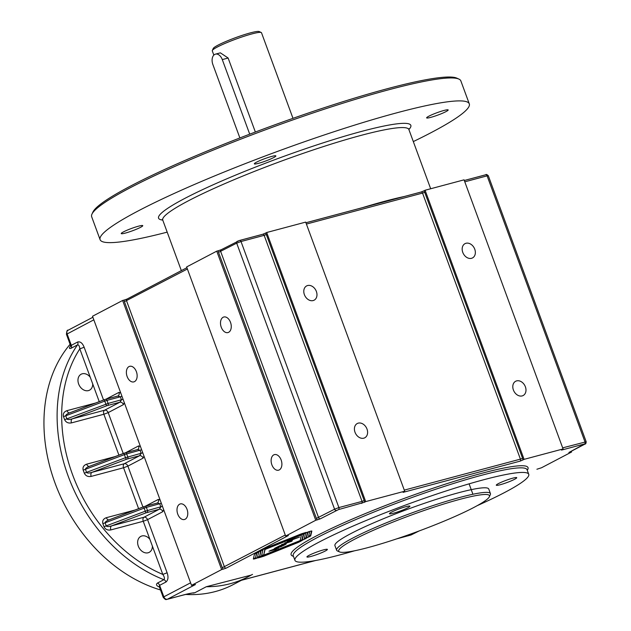 <?xml version="1.0" encoding="UTF-8"?>
<svg xmlns="http://www.w3.org/2000/svg" width="631" height="631" viewBox="0 0 631 631"><rect width="100%" height="100%" fill="white"/><g stroke="black" fill="none" stroke-linecap="round" stroke-linejoin="round"><path stroke-width="0.95" d="M404.692 491.21L365.704 501.606L266.7 232.508L305.68 222.104L404.692 491.21L403.501 491.833M266.7 232.508L265.501 233.131A3.281 2.098 75.1 0 1 266.321 234.527L264.16 235.347A1.641 1.049 -104.9 0 0 262.804 234.251A1.641 1.049 -104.9 0 0 262.654 234.314L265.501 233.131M218.294 250.744L221.347 249.687A1.641 1.246 62.3 0 0 221.134 249.773A1.641 1.246 62.3 0 0 220.692 251.54L318.576 517.586A1.641 1.246 62.3 0 0 320.359 518.792L317.306 519.849A3.281 2.492 -117.7 0 1 316.415 518.406L334.58 509.201L338.894 507.569L362.044 501.393L264.16 235.347L241.01 241.523A1.641 1.049 -104.9 0 0 239.646 240.435A1.641 1.049 -104.9 0 0 239.504 240.49L237.351 241.302A1.641 1.246 62.3 0 0 237.138 241.389A1.641 1.246 62.3 0 0 236.688 243.156L218.531 252.361A3.281 2.492 -117.7 0 1 218.294 250.744L216.749 251.154L315.76 520.26L317.306 519.849M315.76 520.26L285.646 536.042L186.634 266.937L216.749 251.154M222.293 567.719L124.41 301.673A3.281 2.492 -117.7 0 1 124.173 300.056L127.225 298.999A1.641 1.246 62.3 0 0 127.012 299.086A1.641 1.246 62.3 0 0 126.571 300.853L224.455 566.898A1.641 1.246 62.3 0 0 226.237 568.105L223.185 569.154A3.281 2.492 -117.7 0 1 222.293 567.719L285.275 535.033M124.173 300.056L122.627 300.466L221.639 569.572L223.185 569.154M221.639 569.572L191.524 585.347L92.512 316.249L122.627 300.466M563.073 448.949L524.085 459.352L425.081 190.246L464.061 179.843L563.073 448.949L561.882 449.572M425.081 190.246L423.882 190.877A3.281 2.098 75.1 0 1 424.702 192.274L422.541 193.086A1.641 1.049 -104.9 0 0 421.185 191.998A1.641 1.049 -104.9 0 0 421.035 192.053L423.882 190.877M537.076 469.172L537.06 469.18A1.641 1.246 -117.7 0 1 536.894 469.243L541.485 467.776L571.607 451.993L571.323 451.228M570.061 451.891A3.281 2.492 -117.7 0 1 570.061 452.411L571.607 451.993M570.061 452.411L568.894 452.482L584.614 443.924L561.472 450.1A1.641 1.049 75.1 0 0 561.898 449.564M424.702 192.274L522.586 458.319A3.281 2.098 75.1 0 1 522.894 459.975L524.085 459.352M522.894 459.975L520.047 461.158L403.091 492.361A1.641 1.049 75.1 0 0 403.517 491.825M266.321 234.527L364.205 500.572A3.281 2.098 75.1 0 1 364.513 502.237L365.704 501.606M364.513 502.237L338.516 509.588L320.359 518.792M288.201 535.49L285.646 536.042M195.2 584.535L191.524 585.347M194.569 584.582A3.281 2.492 -117.7 0 0 195.452 584.543L167.404 599.237L181.2 595.561C187.517 593.818 192.061 592.88 194.821 592.746L206.305 586.727L251.201 575.093M397.23 538.693L411.089 534.946L419.008 531.01M258.213 557.899L300.048 540.917L258.079 557.694A3.936 0.434 -20.2 0 1 253.339 558.987A3.936 0.434 -20.2 0 1 253.339 558.956L254.459 554.223A3.936 0.434 -20.2 0 1 255.232 553.679L258.253 552.243L256.778 553.016L255.484 558.435L257.353 557.694L258.702 551.999A3.936 0.434 -20.2 0 1 259.475 551.455L262.496 550.019L261.021 550.792L259.593 556.794L261.463 556.053L262.946 549.775A3.936 0.434 -20.2 0 1 263.719 549.23L265.714 548.181A3.936 0.434 -20.2 0 1 267.591 547.345L301.413 533.826L306.059 532.406L265.233 548.694L309.127 531.586L265.13 549.144L307.092 532.367A3.936 0.434 -20.2 0 1 311.832 531.073A3.936 0.434 -20.2 0 1 311.832 531.105L310.712 535.837A3.936 0.434 -20.2 0 1 309.939 536.382L306.918 537.817L308.393 537.044L309.687 531.617L307.818 532.367L306.469 538.062A3.936 0.434 -20.2 0 1 305.696 538.606L302.675 540.041L304.15 539.268L305.578 533.266L303.708 534.007L302.225 540.286A3.936 0.434 -20.2 0 1 301.452 540.83L299.457 541.879A3.936 0.434 -20.2 0 1 297.58 542.715L263.758 556.234L259.112 557.654L299.938 541.366L258.166 557.772M408.462 535.695A3.281 2.098 75.1 0 1 408.186 535.806A3.281 2.098 75.1 0 1 407.886 535.845M300.017 540.854L301.232 540.215A3.936 0.434 159.8 0 0 301.997 539.671L303.377 533.858M304.308 538.606L305.475 537.998A3.936 0.434 159.8 0 0 306.24 537.446L307.486 532.217M308.551 536.382L309.718 535.774A3.936 0.434 159.8 0 0 310.484 535.23L311.485 531.018M265.13 549.144L264.925 548.599M265.154 549.009L264.996 548.56M259.593 556.794L260.635 550.847M255.484 558.435L256.391 553.072M253.465 558.427A3.936 0.434 159.8 0 0 255.318 557.978M257.464 557.236A3.936 0.434 159.8 0 0 257.85 557.078L259.459 556.439M261.565 555.595L263.569 554.799M264.996 548.781L263.703 555.154L300.119 540.601L301.476 534.907L265.052 549.459L264.823 548.852M265.052 549.459L263.703 555.154M285.212 544.592L283.067 545.712L275.755 547.669L284.218 544.19L286.293 543.835L285.212 544.592L284.991 543.993M292.563 539.955L287.16 541.69L289.566 540.436L299.551 537.076L292.469 539.702M293.833 538.724L294.251 538.622M273.641 549.42L278.437 548.142L270.076 550.642L278.405 547.542L274.556 548.3L281.868 546.343L273.57 549.23M289.913 541.84C290.757 541.382 290.41 541.382 288.864 541.84L284.818 542.92L289.795 541.295C292.303 540.649 292.776 540.712 291.206 541.485L281.458 544.679L289.913 541.84L290.157 540.909M292.185 540.814L291.206 541.485L291.025 540.98M268.98 551.218L276.283 549.27L268.98 551.218M284.51 544.23L284.936 544.009M283.067 545.712L284.597 544.537L284.384 543.89M284.439 544.656L279.58 545.744M279.659 545.957L278.034 546.47M278.137 546.738L282.972 545.452M291.285 539.852L289.542 540.759L292.24 539.828L292.752 539.316L291.206 539.631M292.24 539.828L292.666 539.079M354.496 550.808A124.575 13.669 -20.2 0 1 294.929 560.328A124.575 13.669 -20.2 0 1 319.247 542.013A124.575 13.669 -20.2 0 1 447.379 490.547A124.575 13.669 -20.2 0 1 528.746 474.299A124.575 13.669 -20.2 0 1 477.21 505.66M181.2 595.561A3.281 2.098 75.1 0 1 180.931 595.664A3.281 2.098 75.1 0 1 180.916 595.664A3.281 2.098 75.1 0 1 180.616 595.711M180.931 595.664C192.589 592.635 194.687 592.746 193.457 592.88L194.829 592.746M159.761 587.201C156.417 585.931 155.66 584.551 157.49 583.044L163.894 579.692A3.281 2.492 -117.7 0 1 166.016 581.987L159.619 585.339L159.225 586.428M71.248 345.157L70.451 346.372L70.349 344.936L71.311 345.331L77.708 341.978A3.281 2.492 -117.7 0 1 77.503 344.897L71.106 348.249C69.008 349.03 68.913 348.115 70.838 345.496M167.191 232.137A196.691 21.58 -20.2 0 1 100.1 239.677A196.691 21.58 -20.2 0 1 138.497 210.77A196.691 21.58 -20.2 0 1 340.819 129.505A196.691 21.58 -20.2 0 1 469.29 103.839A196.691 21.58 -20.2 0 1 413.313 141.581M430.807 117.358A11.476 1.262 159.8 0 0 442.347 113.304A11.476 1.262 159.8 0 0 448.168 109.944A11.476 1.262 159.8 0 0 436.967 112.728A11.476 1.262 159.8 0 0 426.627 117.871A11.476 1.262 159.8 0 0 430.807 117.358M125.411 233.068A11.476 1.262 159.8 0 0 136.943 229.014A11.476 1.262 159.8 0 0 142.764 225.653A11.476 1.262 159.8 0 0 131.564 228.43A11.476 1.262 159.8 0 0 121.231 233.573A11.476 1.262 159.8 0 0 125.411 233.068M258.513 163.326A11.476 1.262 159.8 0 0 270.044 159.272A11.476 1.262 159.8 0 0 275.873 155.912A11.476 1.262 159.8 0 0 264.665 158.696A11.476 1.262 159.8 0 0 254.332 163.839A11.476 1.262 159.8 0 0 258.513 163.326M206.305 586.727A147.52 112.326 -117.7 0 0 248.251 576.718A147.52 112.326 -117.7 0 0 252.061 574.596A3.281 2.492 -117.7 0 1 252.14 574.549A3.281 2.492 -117.7 0 1 252.534 574.391M315.09 560.604L241.578 580.22M233.21 584.598A147.52 112.326 -117.7 0 1 185.688 594.449M160.495 589.953A147.52 112.326 -117.7 0 1 55.078 483.188A147.52 112.326 -117.7 0 1 70.112 344.289M99.233 401.639L79.814 348.872C79.53 346.033 78.765 344.707 77.503 344.897A147.52 112.326 -117.7 0 0 163.894 579.692C164.841 578.659 164.478 576.908 162.806 574.423L143.253 521.277A3.281 2.098 75.1 0 1 144.01 517.231A3.281 2.492 -117.7 0 1 147.567 519.644L167.12 572.782L162.806 574.423A144.239 109.826 62.3 0 1 79.814 348.872L84.136 347.239L103.547 400.007M163.658 509.627L162.814 511.654L147.567 519.644L143.253 521.277L110.859 529.922A3.281 2.098 75.1 0 1 111.616 525.875L144.01 517.231L159.257 509.249L160.85 506.898L159.73 503.838L157.403 502.97A3.281 2.492 -117.7 0 1 157.403 502.978A3.281 2.492 -117.7 0 1 157.245 503.049M145.319 506.228L158.318 499.421L160.14 500.052M138.607 508.673L123.558 467.76L91.172 476.405A3.281 2.098 75.1 0 1 91.929 472.359L124.315 463.722A3.281 2.492 -117.7 0 1 127.88 466.128L123.558 467.76A3.281 2.098 75.1 0 1 124.315 463.722L139.561 455.732L141.163 453.381L140.035 450.329L137.716 449.461A3.281 2.492 -117.7 0 1 137.708 449.461A3.281 2.492 -117.7 0 1 137.558 449.532M141.636 449.769L126.673 453.894A1.641 1.049 -104.9 0 0 125.317 452.798A1.641 1.049 -104.9 0 0 125.167 452.853L89.16 466.435C86.605 467.484 85.366 468.47 85.461 469.393L86.589 472.445C87.22 473.282 88.995 473.25 91.929 472.359L126.279 459.344L125.522 457.696L142.764 452.821M89.16 466.435L124.007 453.224L124.394 454.643L83.189 470.142C82.48 467.271 83.639 465.284 86.668 464.171L115.228 456.552M89.397 466.356A3.281 2.098 75.1 0 1 86.668 464.171M143.971 456.118L143.127 458.138L127.88 466.128L142.929 507.032M125.632 452.711L138.623 445.904L140.445 446.535M109.084 519.865A3.281 2.098 75.1 0 1 106.363 517.688L134.924 510.069M161.323 503.278L146.36 507.403A1.641 1.049 -104.9 0 0 145.004 506.314L108.847 519.944C106.292 520.993 105.061 521.979 105.156 522.902L106.276 525.962C106.907 526.79 108.69 526.767 111.616 525.875L145.966 512.861L144.089 508.152L102.877 523.651C102.167 520.788 103.326 518.8 106.363 517.688M118.92 455.156L103.87 414.252A3.281 2.098 75.1 0 1 104.628 410.205A3.281 2.492 -117.7 0 1 108.193 412.611L103.87 414.252L71.484 422.888C68.243 423.448 65.963 422.384 64.622 419.686L108.106 403.438L106.978 400.377L104.707 401.127L104.32 399.715L105.614 399.289A1.641 1.049 -104.9 0 1 106.978 400.377L120.347 396.812L117.816 396.031L105.614 399.289A1.641 1.049 -104.9 0 0 105.48 399.344L69.465 412.919C66.91 413.968 65.679 414.953 65.774 415.876L66.902 418.937C67.525 419.765 69.307 419.733 72.242 418.85L104.628 410.205L119.874 402.215L121.475 399.865L120.347 396.812L121.949 396.252M105.945 399.202L118.936 392.395A3.281 2.492 -117.7 0 1 118.021 395.945L117.816 396.031M118.936 392.395L120.758 393.018M69.71 412.84A3.281 2.098 75.1 0 1 66.981 410.655L95.541 403.035M124.283 402.602L123.439 404.621L108.193 412.611L123.242 453.515M71.484 422.888A3.281 2.098 75.1 0 1 72.242 418.85L106.592 405.828L104.707 401.127L63.502 416.626C62.784 413.762 63.952 411.775 66.981 410.655M92.725 383.948A9.015 6.862 -117.7 0 1 89.523 390.179A9.015 6.862 -117.7 0 1 79.261 385.383A9.015 6.862 -117.7 0 1 81.162 374.215A9.015 6.862 -117.7 0 1 90.225 377.172M152.394 546.123A9.015 6.862 -117.7 0 1 149.192 552.354A9.015 6.862 -117.7 0 1 138.93 547.558A9.015 6.862 -117.7 0 1 140.831 536.382A9.015 6.862 -117.7 0 1 149.894 539.339M460.851 80.902A196.691 21.58 159.8 0 0 458.903 79.088A196.691 21.58 159.8 0 0 322.567 109.77A196.691 21.58 159.8 0 0 130.065 187.833A196.691 21.58 159.8 0 0 91.968 214.09A196.691 21.58 159.8 0 0 91.669 216.741L100.1 239.677M91.968 214.09L92.946 212.016A195.05 21.407 -20.2 0 1 130.72 185.979A195.05 21.407 -20.2 0 1 321.621 108.571A195.05 21.407 -20.2 0 1 456.812 78.141L458.903 79.088M281.142 459.975A8.061 5.151 -104.9 0 0 274.438 454.612A8.061 5.151 -104.9 0 0 271.535 463.73A8.061 5.151 -104.9 0 0 278.587 470.19A8.061 5.151 -104.9 0 0 281.142 459.975M230.512 322.37A8.061 5.151 -104.9 0 0 223.808 317.007A8.061 5.151 -104.9 0 0 220.905 326.117A8.061 5.151 -104.9 0 0 227.957 332.576A8.061 5.151 -104.9 0 0 230.512 322.37M136.391 371.683A8.061 5.151 -104.9 0 0 129.686 366.319A8.061 5.151 -104.9 0 0 126.784 375.429A8.061 5.151 -104.9 0 0 133.835 381.889A8.061 5.151 -104.9 0 0 136.391 371.683M187.021 509.288A8.061 5.151 -104.9 0 0 180.316 503.924A8.061 5.151 -104.9 0 0 177.414 513.042A8.061 5.151 -104.9 0 0 184.465 519.502A8.061 5.151 -104.9 0 0 187.021 509.288M465.993 243.274A8.061 6.136 62.3 0 0 465.023 243.653A8.061 6.136 62.3 0 0 463.328 253.638A8.061 6.136 62.3 0 0 472.501 257.937A8.061 6.136 62.3 0 0 474.496 248.567A8.061 6.136 62.3 0 0 465.993 243.274M516.623 380.887A8.061 6.136 62.3 0 0 515.653 381.266A8.061 6.136 62.3 0 0 513.957 391.252A8.061 6.136 62.3 0 0 523.131 395.542A8.061 6.136 62.3 0 0 525.126 386.172A8.061 6.136 62.3 0 0 516.623 380.887M307.612 285.535A8.061 6.136 62.3 0 0 306.642 285.914A8.061 6.136 62.3 0 0 304.947 295.9A8.061 6.136 62.3 0 0 314.12 300.19A8.061 6.136 62.3 0 0 316.115 290.82A8.061 6.136 62.3 0 0 307.612 285.535M358.242 423.141A8.061 6.136 62.3 0 0 357.272 423.519A8.061 6.136 62.3 0 0 355.576 433.513A8.061 6.136 62.3 0 0 364.75 437.804A8.061 6.136 62.3 0 0 366.745 428.433A8.061 6.136 62.3 0 0 358.242 423.141M512.766 478.164A10.893 1.199 159.8 0 0 501.819 482.013A10.893 1.199 159.8 0 0 496.289 485.207A10.893 1.199 159.8 0 0 506.922 482.565A10.893 1.199 159.8 0 0 516.734 477.683A10.893 1.199 159.8 0 0 512.766 478.164M405.946 506.669A10.893 1.199 159.8 0 0 394.99 510.518A10.893 1.199 159.8 0 0 389.461 513.705A10.893 1.199 159.8 0 0 400.101 511.071A10.893 1.199 159.8 0 0 409.913 506.18A10.893 1.199 159.8 0 0 405.946 506.669M323.419 549.901A10.893 1.199 159.8 0 0 312.463 553.758A10.893 1.199 159.8 0 0 306.934 556.944A10.893 1.199 159.8 0 0 317.574 554.302A10.893 1.199 159.8 0 0 327.386 549.42A10.893 1.199 159.8 0 0 323.419 549.901M339.51 551.904L337.419 550.958A81.951 8.992 -20.2 0 1 336.607 550.2L334.919 545.61A81.951 8.992 -20.2 0 1 350.923 533.566A81.951 8.992 -20.2 0 1 435.216 499.705A81.951 8.992 -20.2 0 1 488.749 489.009L490.437 493.6A81.951 8.992 -20.2 0 1 490.311 494.704L489.34 496.778A80.318 8.81 159.8 0 0 440.943 504.91A80.318 8.81 159.8 0 0 354.385 539.355A80.318 8.81 159.8 0 0 339.51 551.904A80.318 8.81 159.8 0 0 417.13 531.696A80.318 8.81 159.8 0 0 489.34 496.778M336.607 550.2A81.951 8.992 -20.2 0 1 352.611 538.156A81.951 8.992 -20.2 0 1 436.904 504.295A81.951 8.992 -20.2 0 1 490.437 493.6M292.989 118.336L261.494 32.741A26.226 2.879 159.8 0 0 261.234 32.496A26.226 2.879 159.8 0 0 243.053 36.59A26.226 2.879 159.8 0 0 217.387 46.994A26.226 2.879 159.8 0 0 212.308 50.496A26.226 2.879 159.8 0 0 212.268 50.851L213.83 55.11M255.358 132.029L228.13 58.028L220.361 52.838L215.463 54.14A8.195 5.237 -104.9 0 0 212.868 64.528L239.883 137.944M212.308 50.496L213.278 48.429A24.585 2.698 -20.2 0 1 218.042 45.14A24.585 2.698 -20.2 0 1 242.107 35.383A24.585 2.698 -20.2 0 1 259.144 31.55L261.234 32.496M249.718 134.166L222.286 59.59A8.195 5.237 -104.9 0 0 215.463 54.14M239.796 240.411L262.654 234.314M562.671 447.86L586.191 441.763L488.307 175.718C486.919 174.464 486.067 174.148 485.744 174.771L464.298 180.49L485.61 174.826A1.641 1.049 75.1 0 1 485.76 174.763A1.641 1.049 75.1 0 1 487.108 175.86L464.787 181.815M305.925 222.767L421.035 192.053M287.673 535.514A1.641 1.246 -117.7 0 0 288.359 535.553L226.237 568.105M293.447 556.297A126.208 13.85 -20.2 0 1 315.776 536.224A126.208 13.85 -20.2 0 1 454.588 481.224A126.208 13.85 -20.2 0 1 527.264 470.269M301.452 540.83L301.232 540.215M302.225 540.286L301.997 539.671M305.696 538.606L305.475 537.998M306.469 538.062L306.24 537.446M309.939 536.382L309.718 535.774M310.712 535.837L310.484 535.23M258.079 557.694L257.85 557.078M522.586 458.319L520.425 459.131L422.541 193.086L306.406 224.076M520.047 461.158A1.641 1.049 -104.9 0 0 520.425 459.131L404.29 490.121M364.205 500.572L362.044 501.393A1.641 1.049 -104.9 0 1 361.666 503.412M316.415 518.406L218.531 252.361M124.41 301.673L187.391 268.987M528.746 474.299L527.051 469.693A124.575 13.669 159.8 0 0 445.691 485.965A124.575 13.669 159.8 0 0 317.559 537.431A124.575 13.669 159.8 0 0 293.241 555.737L293.234 555.73M362.62 207.623A131.13 14.387 -20.2 0 1 404.487 196.454M430.673 188.756L408.888 129.544A131.13 14.387 159.8 0 0 323.238 146.644A131.13 14.387 159.8 0 0 188.361 200.824A131.13 14.387 159.8 0 0 162.759 220.101L181.349 270.62M167.404 599.237A3.281 2.098 75.1 0 1 167.128 599.347C166.442 598.74 166.584 601.296 163.2 597.312L163.847 596.831A3.281 2.492 62.3 0 0 167.404 599.237M157.49 583.044A3.281 2.492 62.3 0 1 159.619 585.339L163.847 596.831L190.594 582.815M93.83 319.83L66.444 334.327C66.736 331.07 67.257 329.721 67.998 330.289A3.281 2.492 62.3 0 0 67.083 333.846L71.311 345.331A3.281 2.492 62.3 0 1 71.106 348.249M68.393 330.131A3.281 2.492 62.3 0 0 67.998 330.289L92.883 317.251M162.751 220.077A134.403 14.75 -20.2 0 1 184.796 198.418A134.403 14.75 -20.2 0 1 336.102 138.765A134.403 14.75 -20.2 0 1 408.88 129.521M338.516 509.588A1.641 1.049 -104.9 0 0 338.894 507.569L241.01 241.523L236.688 243.156L334.58 509.201A1.641 1.246 62.3 0 0 336.355 510.408M488.307 175.718L487.108 175.86L584.992 441.905A1.641 1.049 75.1 0 1 584.614 443.924M584.898 444.098A1.641 1.246 62.3 0 0 585.103 444.011C585.655 444.2 586.025 443.443 586.191 441.763M240.766 580.512L244.339 578.643M193.977 593.037A147.52 112.326 -117.7 0 1 192.392 593.022M77.708 341.978C80.382 341.387 82.527 343.146 84.136 347.239M167.12 572.782C168.556 576.955 168.193 580.023 166.016 581.987M145.966 512.861L159.257 509.249A3.281 2.492 -117.7 0 1 162.814 511.654M162.451 506.338L145.209 511.213L104.005 526.711L102.877 523.651M158.318 499.421A3.281 2.492 -117.7 0 1 157.403 502.97M91.172 476.405C87.938 476.965 85.65 475.892 84.317 473.195L83.189 470.142M143.127 458.138A3.281 2.492 -117.7 0 0 139.561 455.732L127.415 458.974A1.641 1.049 -104.9 0 0 127.793 456.947L126.673 453.894L124.394 454.643L125.522 457.696L84.317 473.195M127.415 458.974L126.279 459.344M138.623 445.904A3.281 2.492 -117.7 0 1 137.716 449.461M157.19 503.065L144.996 506.314A1.641 1.049 -104.9 0 0 144.854 506.37L143.718 506.748L144.089 508.152L146.36 507.403L147.488 510.463A1.641 1.049 -104.9 0 1 147.11 512.49M110.859 529.922C107.625 530.482 105.338 529.409 104.005 526.711M123.069 399.313L108.106 403.438A1.641 1.049 -104.9 0 1 107.727 405.457L106.592 405.828M107.727 405.457L119.874 402.215A3.281 2.492 -117.7 0 1 123.439 404.621M105.763 399.265L117.626 396.102M64.622 419.686L63.502 416.626M145.146 506.291L157.001 503.128M125.459 452.782L137.313 449.611M228.13 58.028L222.286 59.59M396.71 538.866L411.049 534.978L419.181 530.939M293.013 538.629L293.234 539.245M472.927 494.254L469.101 483.843M569.091 452.403L585.095 444.019M421.208 191.99L305.917 222.751M262.827 234.251L239.646 240.435L221.15 249.766M186.91 267.702L127.028 299.078M294.929 560.328L293.241 555.737M180.916 595.664L167.128 599.347M163.2 597.312L159.296 586.688M66.444 334.327L70.349 344.944M408.888 129.544L408.817 128.756M162.309 219.454L162.759 220.101L162.309 219.454M244.292 578.659L240.845 580.465M241.397 580.307L315.5 560.533M248.251 576.718L233.186 584.606M137.503 449.548L124.007 453.224M143.702 506.74L108.847 519.944M104.32 399.715L69.465 412.919M469.29 103.847L460.851 80.91"/></g></svg>
